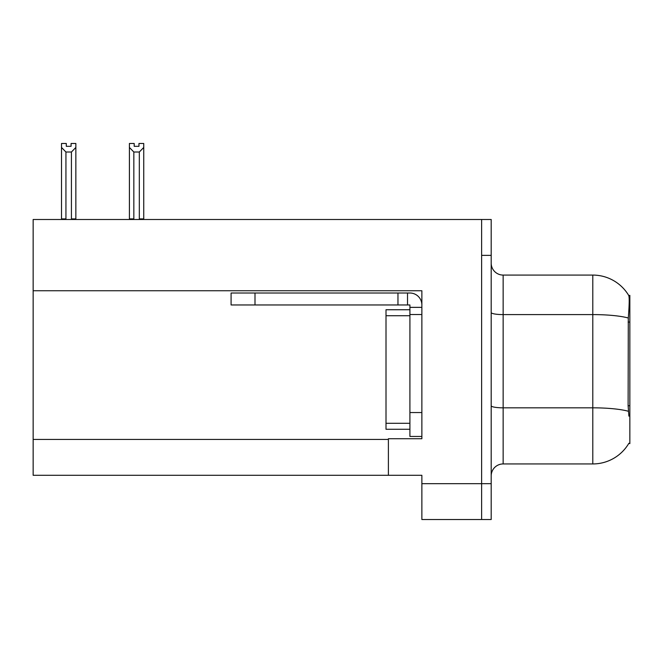 <?xml version="1.0" encoding="UTF-8"?>
<svg xmlns="http://www.w3.org/2000/svg" width="663" height="663" viewBox="0 0 663 663"><rect width="100%" height="100%" fill="white"/><g stroke="black" fill="none" stroke-linecap="round" stroke-linejoin="round"><path stroke-width="0.99" d="M33.15 290.742L421.867 290.742L421.867 412.543L409.908 412.543L409.908 436.445L421.867 436.445L421.867 412.543L421.867 438.724L388.394 438.724L388.394 475.296L33.15 475.296L33.15 219.503L481.628 219.503L481.628 519.527L421.867 519.527L421.867 483.667L481.628 483.667L481.628 519.527L491.192 519.527L491.192 483.667L481.628 483.667L481.628 255.363L491.192 255.363L491.192 483.667M388.394 475.296L421.867 475.296L421.867 483.667M628.889 416.132L628.118 405.739L628.292 318.008C629.32 305.013 629.485 297.521 628.764 295.549L629.85 295.4L629.85 443.622L628.889 443.265A41.835 41.835 0 0 1 592.797 463.943A41.835 41.835 0 0 0 628.673 443.622M491.192 475.893A11.951 11.951 0 0 1 503.151 463.943L592.797 463.943L592.797 275.079L503.151 275.079A11.951 11.951 0 0 1 491.192 263.128A11.951 11.951 0 0 0 503.151 275.079L503.151 463.943M628.764 295.549A41.835 41.835 0 0 0 592.797 275.079A41.835 41.835 0 0 1 628.764 295.549M481.628 219.503L491.192 219.503L491.192 255.363M134.191 143.481L134.191 146.316L138.965 146.316L134.191 146.316M143.747 143.481L143.747 147.451L139.321 152.009L133.835 152.009L133.835 218.898L133.246 219.503M139.91 219.503L139.321 218.898L143.747 218.898L143.747 219.503L143.747 147.451M139.321 218.898L139.321 152.009M133.835 218.898L129.409 218.898L129.409 219.503L129.409 143.473L134.191 143.473M133.835 152.009L129.409 147.451M138.965 146.316L138.965 143.473L143.747 143.473M71.074 143.481L75.855 143.481L75.855 147.451L71.43 152.009L65.935 152.009L65.935 218.898L61.51 218.898L61.51 219.503M71.074 146.316L66.292 146.316L71.074 146.316L71.074 143.473M65.935 152.009L61.51 147.451L61.51 143.481L66.292 143.481L66.292 146.316M65.935 218.898L65.347 219.503M61.51 147.451L61.51 218.898M75.855 147.451L75.855 218.898L71.43 218.898L71.43 152.009M72.018 219.503L71.43 218.898M75.855 218.898L75.855 219.503M254.998 304.963L254.998 293.013L231.089 293.013L231.089 304.963L409.908 304.963L409.908 307.359L421.867 307.359M254.998 293.013L409.908 293.013A11.951 11.951 0 0 1 421.867 304.972M409.908 436.445L421.867 436.445M407.521 304.963L407.521 293.013M421.867 314.527L409.908 314.527L409.908 307.359M409.908 412.543L409.916 309.745L386.007 309.745L386.007 429.276L409.908 429.276M397.957 304.963L397.957 293.013M33.15 439.436L388.394 439.436M629.85 322.069L628.118 322.069M629.85 405.739L628.118 405.739M628.292 318.008A41.835 7.268 180 0 0 592.797 314.594L503.151 314.594A11.951 2.072 0 0 1 491.192 312.513M628.416 411.284A41.835 7.268 180 0 0 592.797 407.828L503.151 407.828A11.951 2.072 0 0 1 491.192 405.748M386.007 423.301L409.908 423.301M386.007 315.721L409.908 315.721"/></g></svg>
